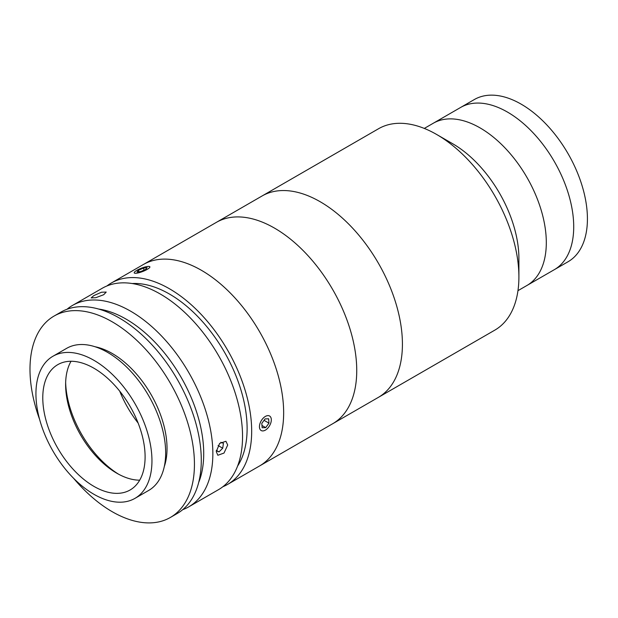 <?xml version="1.0" encoding="UTF-8"?>
<svg xmlns="http://www.w3.org/2000/svg" width="618" height="618" viewBox="0 0 618 618"><rect width="100%" height="100%" fill="white"/><g stroke="black" fill="none" stroke-linecap="round" stroke-linejoin="round"><path stroke-width="0.93" d="M106.929 285.964A116.277 67.13 60 0 1 111.325 283.013L262.063 195.983A116.277 67.13 60 0 1 320.201 201.746A116.277 67.13 60 0 1 396.161 304.21A116.277 67.13 60 0 1 378.34 397.389L494.817 330.136A116.277 67.13 60 0 0 518.904 276.903A116.277 67.13 60 0 0 436.679 134.492L452.67 143.724A93.666 54.083 60 0 1 518.904 258.448L518.904 276.903M424.296 128.428L433.241 123.26A93.666 54.083 60 0 1 480.078 127.903A93.666 54.083 60 0 1 541.268 210.444A93.666 54.083 60 0 1 526.907 285.501L568.019 261.769A93.666 54.083 60 0 0 582.38 186.706A93.666 54.083 60 0 0 521.183 104.164A93.666 54.083 60 0 0 474.354 99.529L460.649 107.439A93.666 54.083 60 0 1 507.478 112.082A93.666 54.083 60 0 1 568.676 194.624A93.666 54.083 60 0 1 554.315 269.68A93.666 54.083 60 0 0 568.676 194.624A93.666 54.083 60 0 0 507.478 112.082A93.666 54.083 60 0 0 460.649 107.439L433.241 123.26A93.666 54.083 60 0 1 480.078 127.903A93.666 54.083 60 0 1 541.268 210.444A93.666 54.083 60 0 1 526.907 285.501L517.961 290.669M111.325 283.013A116.277 67.13 60 0 1 200.927 314.168A116.277 67.13 60 0 1 251.68 431.186A116.277 67.13 60 0 1 227.602 484.412L259.575 465.957A116.277 67.13 60 0 0 283.654 412.724A116.277 67.13 60 0 0 232.901 295.705A116.277 67.13 60 0 0 143.299 264.55A116.277 67.13 60 0 1 190.236 264.736A116.277 67.13 60 0 1 275.072 365.532A116.277 67.13 60 0 1 259.575 465.957L332.662 423.755A116.277 67.13 60 0 0 350.483 330.584A116.277 67.13 60 0 0 274.523 228.119A116.277 67.13 60 0 0 216.385 222.356A116.277 67.13 60 0 1 263.322 222.534A116.277 67.13 60 0 1 348.158 323.338A116.277 67.13 60 0 1 332.662 423.755L378.34 397.389A116.277 67.13 60 0 0 396.161 304.21A116.277 67.13 60 0 0 320.201 201.746A116.277 67.13 60 0 0 262.063 195.983L378.54 128.737A116.277 67.13 60 0 1 436.679 134.492L452.67 143.724M66.999 309.27A116.277 67.13 60 0 1 72.491 305.431A116.277 67.13 60 0 1 162.101 336.586A116.277 67.13 60 0 1 212.855 453.604A116.277 67.13 60 0 1 188.776 506.83A116.277 67.13 60 0 1 182.704 509.672M72.491 305.431L102.186 288.289A116.277 67.13 60 0 1 191.789 319.436A116.277 67.13 60 0 1 242.55 436.455A116.277 67.13 60 0 1 218.463 489.688L188.776 506.83M227.702 445.03L224.01 453.056L217.853 455.265L216.277 451.619L219.637 443.4L225.925 441.275L227.702 445.03M93.812 295.597L101.537 292.214L106.219 292.067L103.7 294.716L95.829 297.691L91.163 297.907L93.812 295.597M198.702 482.419A109.819 63.407 -120 0 0 203.716 453.604A109.819 63.407 -120 0 0 98.602 309.039M132.175 283.531A109.819 63.407 60 0 1 247.115 428.544A109.819 63.407 60 0 1 237.575 466.096M227.602 484.412A116.277 67.13 60 0 1 222.851 486.737M93.944 486.389A72.352 41.769 -120 0 0 130.12 489.974A72.352 41.769 -120 0 0 141.205 431.997A72.352 41.769 -120 0 0 93.944 368.235A72.352 41.769 -120 0 0 57.768 364.659A72.352 41.769 -120 0 0 46.674 422.635A72.352 41.769 -120 0 0 93.944 486.389M71.039 361.267A72.352 41.769 -120 0 0 65.624 384.589A72.352 41.769 -120 0 0 116.779 473.203A72.352 41.769 -120 0 0 139.691 480.178M134.963 498.363L148.668 490.453A82.04 47.37 -120 0 0 161.244 424.713A82.04 47.37 -120 0 0 107.648 352.414A82.04 47.37 -120 0 0 66.628 348.351L52.924 356.262A82.04 47.37 -120 0 0 40.348 422.001A82.04 47.37 -120 0 0 93.944 494.3A82.04 47.37 -120 0 0 134.963 498.363A82.04 47.37 -120 0 0 147.54 432.623A82.04 47.37 -120 0 0 93.944 360.325A82.04 47.37 -120 0 0 52.924 356.262M65.655 382.534A77.52 44.759 -120 0 0 118.579 474.199M119.707 391.148A77.52 44.759 -120 0 0 138.146 423.083M73.658 478.363A116.277 67.13 -120 0 0 112.213 511.704A116.277 67.13 -120 0 0 170.352 517.467L177.204 513.512A116.277 67.13 -120 0 0 195.025 420.333A116.277 67.13 -120 0 0 119.065 317.868A116.277 67.13 -120 0 0 60.927 312.105L54.075 316.061A116.277 67.13 -120 0 0 39.591 419.359M170.352 517.467A116.277 67.13 -120 0 0 188.181 424.288A116.277 67.13 -120 0 0 112.213 321.824A116.277 67.13 -120 0 0 54.075 316.061M164.28 466.621A77.52 44.759 -120 0 0 112.213 353.473A77.52 44.759 -120 0 0 95.072 346.744M216.315 450.831L219.004 451.905L222.727 448.212L223.422 443.315L220.827 442.279M216.37 450.375L219.004 451.905M218.084 445.532L222.727 448.212M260.51 429.989A8.389 4.844 120 0 0 265.385 430.12A8.389 4.844 120 0 0 271.317 419.846A8.389 4.844 120 0 0 270.259 416.555A8.389 4.844 120 0 0 262.001 419.599A8.389 4.844 120 0 0 260.51 429.989M261.808 423.392L262.14 427.749L265.709 427.633L268.961 423.152L268.629 418.795L265.06 418.911L261.808 423.392M261.97 425.47L265.709 427.633M264.041 420.317L268.961 423.152M140.108 272.399A8.389 1.777 -21.2 0 0 147.741 269.062A8.389 1.777 -21.2 0 0 149.556 266.528A8.389 1.777 -21.2 0 0 144.002 267.293A8.389 1.777 -21.2 0 0 134.276 272.453A8.389 1.777 -21.2 0 0 140.108 272.399M137.018 272.036L140.757 271.549L145.794 269.355L147.084 267.648L143.353 268.142L138.316 270.336L137.018 272.036M144.102 270.089L143.353 268.142M138.88 271.796L138.316 270.336"/></g></svg>
